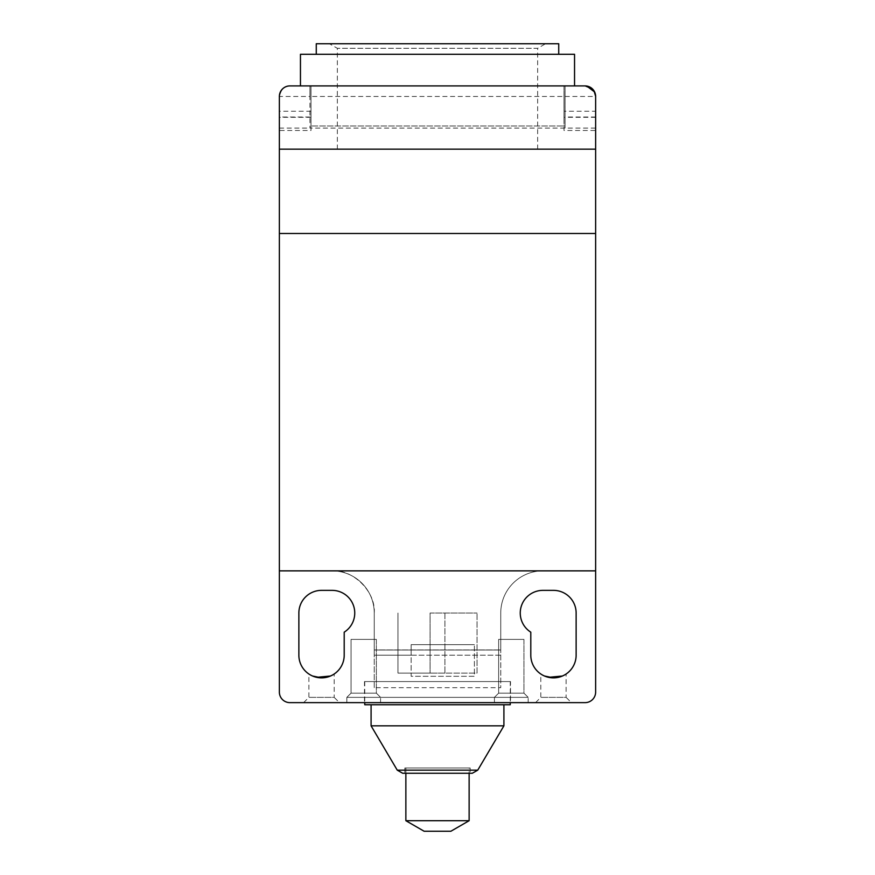 <?xml version="1.0" encoding="UTF-8"?>
<svg xmlns="http://www.w3.org/2000/svg" width="875" height="875" viewBox="0 0 875 875"><rect width="100%" height="100%" fill="white"/><g stroke="black" fill="none" stroke-linecap="round" stroke-linejoin="round"><path stroke-width="0.66" stroke-dasharray="4.38 3.28" d="M450.866 831.25L424.134 831.25M469.131 820.706L405.869 820.706M469.131 767.998L405.869 767.998L469.131 767.998L469.131 773.27M470.181 767.998L404.819 767.998L470.181 767.998L470.181 773.27L404.819 773.27L470.181 773.27M472.292 773.27L402.708 773.27M437.5 149.177L537.655 149.177L437.5 149.177M503.913 725.834L371.087 725.834M537.655 149.177L537.655 48.311L337.345 48.311L537.655 48.311L545.562 43.75L329.438 43.75L545.562 43.75M503.913 704.747L371.087 704.747L503.913 704.747M337.345 149.177L337.345 48.311L329.438 43.75M523.95 639.384L498.641 639.384L523.95 639.384L498.641 639.384L523.95 639.384L523.95 693.153L498.641 693.153L523.95 693.153L498.641 693.153L523.95 693.153L528.161 697.364L494.43 697.364L528.161 697.364L494.43 697.364L528.161 697.364L528.161 702.636L494.43 702.636L528.161 702.636L494.43 702.636L528.161 702.636L528.161 697.364L523.95 693.153L523.95 639.384M376.359 639.384L351.05 639.384L376.359 639.384L351.05 639.384L376.359 639.384L376.359 693.153L351.05 693.153L376.359 693.153L351.05 693.153L376.359 693.153L380.57 697.364L346.839 697.364L380.57 697.364L346.839 697.364L380.57 697.364L380.57 702.636L346.839 702.636L380.57 702.636L346.839 702.636L380.57 702.636L380.57 697.364L376.359 693.153L376.359 639.384M510.245 704.747L364.755 704.747M316.269 43.75L558.731 43.75M510.245 681.559L364.755 681.559L510.245 681.559L510.245 702.636M300.453 54.294L574.547 54.294M510.508 681.559L364.492 681.559L510.508 681.559L510.508 702.636L364.492 702.636L510.508 702.636M595.634 130.484L595.634 570.861L542.927 570.861A42.164 42.164 0 0 0 500.752 613.025L500.752 649.928L374.248 649.928L374.248 613.025A42.164 42.164 0 0 0 332.073 570.861A42.164 42.164 0 0 1 374.248 613.025L374.248 649.928L500.752 649.928L500.752 613.025A42.164 42.164 0 0 1 542.927 570.861L279.366 570.861L279.366 96.469A10.544 10.544 0 0 1 289.909 85.914L310.997 85.914L310.997 125.978L564.003 125.978L564.003 130.484L595.634 130.484L595.634 96.458A10.544 10.544 0 0 0 585.091 85.914L564.003 85.914L564.003 111.223L595.634 111.223M564.003 96.469L564.003 125.978L310.997 125.978L310.997 130.484L310.997 85.914L564.003 85.925L564.003 96.469L310.997 96.469M595.634 117.327L564.003 117.327L564.003 111.223M564.266 675.128L566.114 674.002L566.114 697.364L540.816 697.364L566.114 697.364L571.386 702.636L535.544 702.636L571.386 702.636M332.336 675.128L334.184 674.002L334.184 697.364L308.886 697.364L334.184 697.364L339.456 702.636L303.614 702.636L339.456 702.636M553.459 590.362L542.927 590.362A22.662 22.662 0 0 0 530.797 632.177L530.797 655.2A22.662 22.662 0 0 0 553.459 677.862A22.662 22.662 0 0 0 576.133 655.2L576.133 613.025A22.662 22.662 0 0 0 553.459 590.362M540.816 674.002L542.664 675.128L540.816 674.002L540.816 697.364L535.544 702.636M562.439 676.014L563.861 675.336M566.114 674.002L560.088 676.867M558.13 677.381L553.459 677.862M332.073 590.362L321.541 590.362A22.662 22.662 0 0 0 298.867 613.025L298.867 655.2A22.662 22.662 0 0 0 321.541 677.862A22.662 22.662 0 0 0 344.203 655.2L344.203 632.177A22.662 22.662 0 0 0 332.073 590.362M308.886 674.002L310.734 675.128L308.886 674.002L308.886 697.364L303.614 702.636M330.509 676.014L331.942 675.336M334.184 674.002L328.158 676.867M326.2 677.381L321.541 677.862M585.091 702.636A10.544 10.544 0 0 0 595.634 692.092L595.634 570.861L542.927 570.861A42.164 42.164 0 0 0 500.752 613.036L500.752 687.673L374.248 687.673L374.248 613.036A42.164 42.164 0 0 0 332.073 570.861L279.366 570.861L332.073 570.861L279.366 570.861L279.366 692.092A10.544 10.544 0 0 0 289.909 702.636L585.091 702.636M564.003 117.327L564.003 130.484M279.366 130.484L279.366 570.861L279.366 96.458L279.366 130.484L310.997 130.484M437.5 85.914L300.453 85.914L437.5 85.914M279.366 233.505L595.634 233.505M595.634 149.177L279.366 149.177M430.073 613.036L477.028 613.036L430.073 613.036L430.073 673.116L430.073 613.036M397.972 613.036L397.972 673.116L430.073 673.116L397.972 673.116L397.972 613.036M444.927 613.036L444.927 673.116L477.028 673.116L477.028 613.036L477.028 673.116L444.927 673.116L444.927 613.036M444.927 673.116L430.073 673.116L444.927 673.116M374.248 687.673L374.248 650.016L374.248 655.178L411.141 655.178L411.141 644.656L474.392 644.656L411.141 644.656L411.141 676.288L474.392 676.288L474.392 644.656L474.392 676.288L411.141 676.288L411.141 655.178L500.752 655.178L500.752 613.036A42.164 42.164 0 0 1 542.927 570.861L595.634 570.861L595.634 96.316L595.634 570.861M309.936 96.469L309.936 85.925L289.636 85.925C284.692 85.487 281.269 88.998 279.366 96.458L309.936 96.469L309.936 128.089L565.064 128.089L565.064 85.925L565.064 128.089L595.634 128.089M279.366 570.861L332.073 570.861C353.227 569.198 375.911 591.883 374.248 613.036L374.248 655.178L500.752 655.178L500.752 650.016L500.752 687.673M594.661 92.028L595.634 96.316M279.366 96.469C281.345 88.977 284.736 85.466 289.559 85.925L309.936 85.925L309.936 128.089L565.064 128.089M500.752 697.364L374.248 697.364L500.752 697.364M279.366 128.089L309.936 128.089M500.752 650.016L374.248 650.016L500.752 650.016M594.038 90.88L592.55 89.009M574.547 85.914L585.222 85.925M477.739 770.164L397.261 770.164M310.997 111.223L279.366 111.223M310.997 117.327L279.366 117.327M565.064 96.469L595.634 96.469M595.634 117.009L565.064 117.009M309.936 117.009L279.366 117.009M405.869 767.998L405.869 773.27M404.819 767.998L404.819 773.27M498.641 639.384L498.641 693.153L494.43 697.364L494.43 702.636L494.43 697.364L498.641 693.153L498.641 639.384M351.05 639.384L351.05 693.153L346.839 697.364L346.839 702.636L346.839 697.364L351.05 693.153L351.05 639.384M364.755 681.559L364.755 702.636M364.492 681.559L364.492 702.636M564.003 85.925L310.997 85.925"/><path stroke-width="1.31" d="M424.134 831.25L450.866 831.25L469.131 820.706L405.869 820.706L424.134 831.25M469.131 773.27L469.131 820.706M402.708 773.27L472.292 773.27L477.739 770.164L503.913 725.834L371.087 725.834L397.261 770.164L402.708 773.27M503.913 704.747L503.913 725.834M364.755 702.636L364.755 704.747L510.245 704.747L510.245 702.636M558.731 54.294L558.731 43.75L316.269 43.75L316.269 54.294M592.55 89.009L585.222 85.914L574.547 85.914L574.547 54.294L300.453 54.294L300.453 85.914M542.927 590.362L553.459 590.362A22.662 22.662 0 0 1 576.133 613.025L576.133 655.2A22.662 22.662 0 0 1 553.459 677.862A22.662 22.662 0 0 1 530.797 655.2L530.797 632.177A22.662 22.662 0 0 1 542.927 590.362M544.436 675.992L548.505 677.316M548.559 677.327L562.439 676.014M560.088 676.867L558.469 677.305M553.459 677.862L544.491 676.014M321.541 590.362L332.073 590.362A22.662 22.662 0 0 1 344.203 632.177L344.203 655.2A22.662 22.662 0 0 1 321.541 677.862A22.662 22.662 0 0 1 298.867 655.2L298.867 613.025A22.662 22.662 0 0 1 321.541 590.362M312.506 675.992L316.575 677.316M316.63 677.327L330.509 676.014M328.158 676.867L326.55 677.305M321.541 677.862L312.561 676.014M595.634 692.092A10.544 10.544 0 0 1 585.091 702.636L289.909 702.636A10.544 10.544 0 0 1 279.366 692.092L279.366 570.861L595.634 570.861L595.634 692.092M279.366 149.177L279.366 96.458A10.544 10.544 0 0 1 289.909 85.914L585.091 85.914A10.544 10.544 0 0 1 595.634 96.458L595.634 233.505L279.366 233.505L279.366 149.177L595.634 149.177M595.634 233.505L595.634 570.861M279.366 570.861L279.366 233.505M586.786 86.056L594.661 92.028M595.634 96.316L594.038 90.88M397.261 770.164L477.739 770.164M405.869 773.27L405.869 820.706M371.087 704.747L371.087 725.834"/></g></svg>
